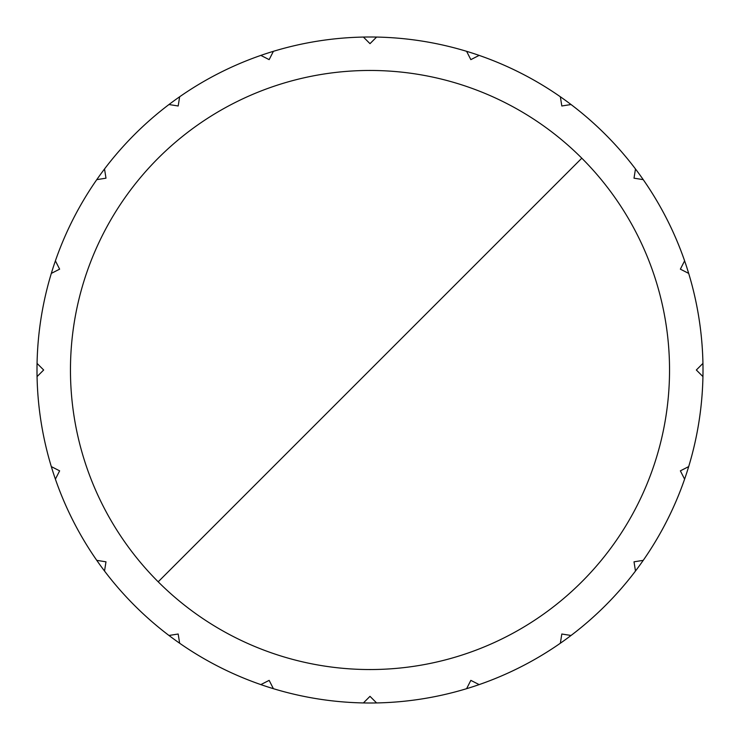 <?xml version="1.0" encoding="UTF-8"?>
<svg xmlns="http://www.w3.org/2000/svg" width="740" height="740" viewBox="0 0 740 740"><rect width="100%" height="100%" fill="white"/><g stroke="black" fill="none" stroke-linecap="round" stroke-linejoin="round"><path stroke-width="1.11" d="M581.807 158.194A299.543 299.543 0 0 0 93.258 255.374A299.543 299.543 0 0 0 370 669.543A299.543 299.543 0 0 0 581.807 158.194L158.194 581.807M376.595 37.065A333 333 0 0 1 466.607 688.681A333 333 0 0 1 179.644 96.774A333 333 0 0 1 466.607 51.319L470.844 59.635L479.15 55.398A333 333 0 0 1 560.356 96.774L561.817 105.987L571.03 104.525A333 333 0 0 1 635.475 168.97L634.014 178.183L643.226 179.644A333 333 0 0 1 684.602 260.85L680.365 269.157L688.681 273.393A333 333 0 0 1 702.935 363.405L696.34 370L702.935 376.595A333 333 0 0 1 688.681 466.607L680.365 470.844L684.602 479.15A333 333 0 0 1 643.226 560.356L634.014 561.817L635.475 571.03A333 333 0 0 1 571.03 635.475L561.817 634.014L560.356 643.226A333 333 0 0 1 479.15 684.602L470.844 680.365L466.607 688.681A333 333 0 0 1 376.595 702.935L370 696.34L363.405 702.935A333 333 0 0 1 273.393 688.681L269.157 680.365L260.85 684.602A333 333 0 0 1 179.644 643.226L178.183 634.014L168.97 635.475A333 333 0 0 1 104.525 571.03L105.987 561.817L96.774 560.356A333 333 0 0 1 55.398 479.15L59.635 470.844L51.319 466.607A333 333 0 0 1 37.065 376.595L43.66 370L37.065 363.405A333 333 0 0 1 51.319 273.393L59.635 269.157L55.398 260.85A333 333 0 0 1 96.774 179.644L105.987 178.183L104.525 168.97A333 333 0 0 1 168.97 104.525L178.183 105.987L179.644 96.774A333 333 0 0 1 260.85 55.398L269.157 59.635L273.393 51.319A333 333 0 0 1 363.405 37.065L370 43.66L376.595 37.065M702.935 376.595A333 333 0 0 1 688.681 466.607M684.602 479.15A333 333 0 0 1 643.226 560.356M635.475 571.03A333 333 0 0 1 571.03 635.475M560.356 643.226A333 333 0 0 1 479.15 684.602M466.607 688.681A333 333 0 0 1 376.595 702.935M363.405 702.935A333 333 0 0 1 273.393 688.681A333 333 0 0 0 363.405 702.935M260.85 684.602A333 333 0 0 1 179.644 643.226A333 333 0 0 0 260.85 684.602M168.97 635.475A333 333 0 0 1 104.525 571.03A333 333 0 0 0 168.97 635.475M96.774 560.356A333 333 0 0 1 55.398 479.15A333 333 0 0 0 96.774 560.356M51.319 466.607A333 333 0 0 1 37.065 376.595A333 333 0 0 0 51.319 466.607M37.065 363.405A333 333 0 0 1 51.319 273.393M55.398 260.85A333 333 0 0 1 96.774 179.644M104.525 168.97A333 333 0 0 1 168.97 104.525M179.644 96.774A333 333 0 0 1 260.85 55.398M273.393 51.319A333 333 0 0 1 363.405 37.065"/></g></svg>
